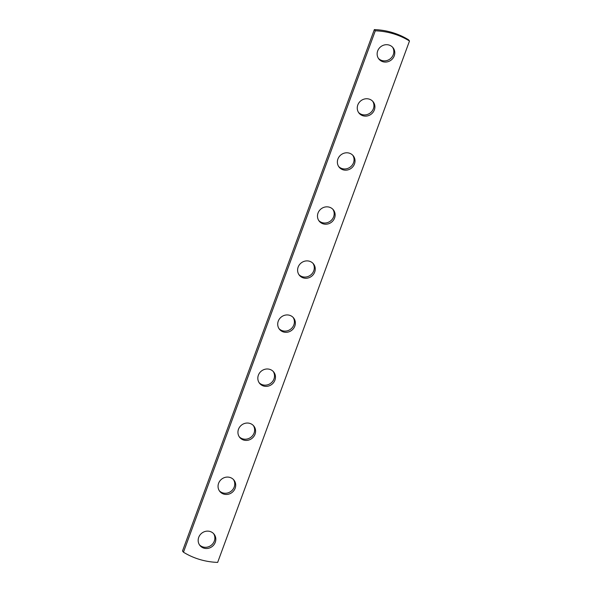 <?xml version="1.0" encoding="UTF-8"?>
<svg xmlns="http://www.w3.org/2000/svg" width="592" height="592" viewBox="0 0 592 592"><rect width="100%" height="100%" fill="white"/><g stroke="black" fill="none" stroke-linecap="round" stroke-linejoin="round"><path stroke-width="0.89" d="M375.298 30.806A74.762 69.797 -38.5 0 1 409.494 41.003L408.539 39.79A74.762 69.797 -38.5 0 0 374.344 29.6L375.298 30.806L183.461 552.21L182.506 550.997L374.344 29.6M183.461 552.21A74.762 69.797 -38.5 0 0 217.656 562.4L409.494 41.003M203.929 548.155A9.058 8.458 141.5 0 0 214.06 544.566A9.058 8.458 141.5 0 0 214.082 534.184A9.058 8.458 141.5 0 0 210.064 531.483A9.058 8.458 141.5 0 0 199.933 535.079A9.058 8.458 141.5 0 0 199.904 545.454A9.058 8.458 141.5 0 0 203.929 548.155M223.813 494.113A9.058 8.458 141.5 0 0 233.944 490.516A9.058 8.458 141.5 0 0 233.973 480.134A9.058 8.458 141.5 0 0 229.948 477.433A9.058 8.458 141.5 0 0 219.817 481.03A9.058 8.458 141.5 0 0 219.787 491.412A9.058 8.458 141.5 0 0 223.813 494.113M243.697 440.063A9.058 8.458 141.5 0 0 253.827 436.467A9.058 8.458 141.5 0 0 253.857 426.092A9.058 8.458 141.5 0 0 249.831 423.391A9.058 8.458 141.5 0 0 239.701 426.987A9.058 8.458 141.5 0 0 239.671 437.362A9.058 8.458 141.5 0 0 243.697 440.063M263.581 386.014A9.058 8.458 141.5 0 0 273.719 382.417A9.058 8.458 141.5 0 0 273.741 372.042A9.058 8.458 141.5 0 0 269.715 369.341A9.058 8.458 141.5 0 0 259.585 372.938A9.058 8.458 141.5 0 0 259.562 383.313A9.058 8.458 141.5 0 0 263.581 386.014M283.472 331.964A9.058 8.458 141.5 0 0 293.602 328.368A9.058 8.458 141.5 0 0 293.632 317.993A9.058 8.458 141.5 0 0 289.606 315.292A9.058 8.458 141.5 0 0 279.476 318.888A9.058 8.458 141.5 0 0 279.446 329.263A9.058 8.458 141.5 0 0 283.472 331.964M303.356 277.914A9.058 8.458 141.5 0 0 313.486 274.318A9.058 8.458 141.5 0 0 313.516 263.943A9.058 8.458 141.5 0 0 309.49 261.242A9.058 8.458 141.5 0 0 299.36 264.839A9.058 8.458 141.5 0 0 299.33 275.213A9.058 8.458 141.5 0 0 303.356 277.914M323.239 223.865A9.058 8.458 141.5 0 0 333.37 220.276A9.058 8.458 141.5 0 0 333.4 209.894A9.058 8.458 141.5 0 0 329.374 207.193A9.058 8.458 141.5 0 0 319.243 210.789A9.058 8.458 141.5 0 0 319.214 221.171A9.058 8.458 141.5 0 0 323.239 223.865M343.131 169.823A9.058 8.458 141.5 0 0 353.261 166.226A9.058 8.458 141.5 0 0 353.283 155.844A9.058 8.458 141.5 0 0 349.265 153.143A9.058 8.458 141.5 0 0 339.135 156.739A9.058 8.458 141.5 0 0 339.105 167.122A9.058 8.458 141.5 0 0 343.131 169.823M363.014 115.773A9.058 8.458 141.5 0 0 373.145 112.177A9.058 8.458 141.5 0 0 373.175 101.802A9.058 8.458 141.5 0 0 369.149 99.101A9.058 8.458 141.5 0 0 359.018 102.697A9.058 8.458 141.5 0 0 358.989 113.072A9.058 8.458 141.5 0 0 363.014 115.773M382.898 61.723A9.058 8.458 141.5 0 0 393.029 58.127A9.058 8.458 141.5 0 0 393.058 47.752A9.058 8.458 141.5 0 0 389.033 45.051A9.058 8.458 141.5 0 0 378.902 48.648A9.058 8.458 141.5 0 0 378.873 59.022A9.058 8.458 141.5 0 0 382.898 61.723M199.452 544.832A9.058 8.458 141.5 0 0 202.967 546.949A9.058 8.458 141.5 0 0 212.846 543.685A9.058 8.458 141.5 0 0 213.579 533.607M219.336 490.783A9.058 8.458 141.5 0 0 222.851 492.899A9.058 8.458 141.5 0 0 232.737 489.636A9.058 8.458 141.5 0 0 233.463 479.557M239.22 436.733A9.058 8.458 141.5 0 0 242.735 438.857A9.058 8.458 141.5 0 0 252.621 435.586A9.058 8.458 141.5 0 0 253.346 425.507M259.111 382.684A9.058 8.458 141.5 0 0 262.626 384.807A9.058 8.458 141.5 0 0 272.505 381.537A9.058 8.458 141.5 0 0 273.23 371.458M278.995 328.634A9.058 8.458 141.5 0 0 282.51 330.758A9.058 8.458 141.5 0 0 292.389 327.487A9.058 8.458 141.5 0 0 293.121 317.408M298.879 274.592A9.058 8.458 141.5 0 0 302.394 276.708A9.058 8.458 141.5 0 0 312.28 273.437A9.058 8.458 141.5 0 0 313.005 263.366M318.77 220.542A9.058 8.458 141.5 0 0 322.285 222.659A9.058 8.458 141.5 0 0 332.164 219.395A9.058 8.458 141.5 0 0 332.889 209.316M338.654 166.493A9.058 8.458 141.5 0 0 342.169 168.609A9.058 8.458 141.5 0 0 352.048 165.346A9.058 8.458 141.5 0 0 352.78 155.267M358.537 112.443A9.058 8.458 141.5 0 0 362.052 114.567A9.058 8.458 141.5 0 0 371.939 111.296A9.058 8.458 141.5 0 0 372.664 101.217M378.421 58.393A9.058 8.458 141.5 0 0 381.936 60.517A9.058 8.458 141.5 0 0 391.823 57.246A9.058 8.458 141.5 0 0 392.548 47.168"/></g></svg>
